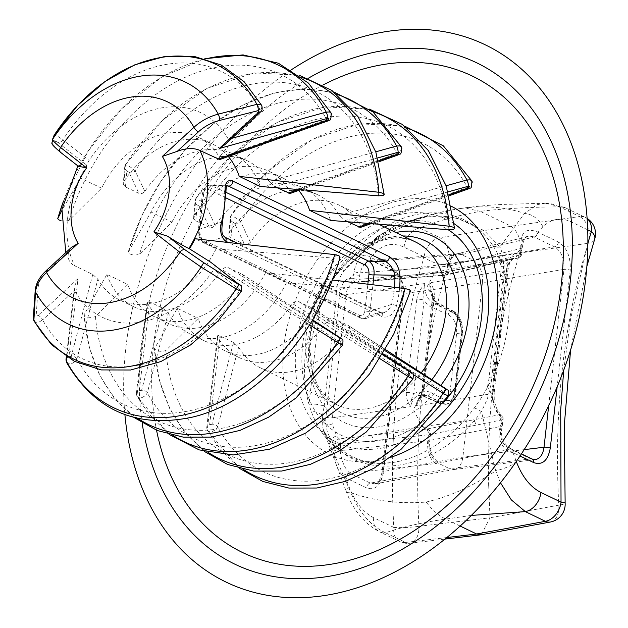 <?xml version="1.0" encoding="UTF-8"?>
<svg xmlns="http://www.w3.org/2000/svg" width="628" height="628" viewBox="0 0 628 628"><rect width="100%" height="100%" fill="white"/><g stroke="black" fill="none" stroke-linecap="round" stroke-linejoin="round"><path stroke-width="0.47" stroke-dasharray="3.14 2.35" d="M228.309 156.49A90.377 64.794 -64.2 0 0 212.35 143.977A90.377 64.794 -64.2 0 0 182.669 139.895A90.377 64.794 -64.2 0 0 124.046 181.092L123.284 183.298L123.473 184.656L125.451 186.877L138.961 193.393L142.101 193.51L144.825 191.43A90.377 64.794 115.8 0 1 203.605 149.998A90.377 64.794 115.8 0 1 233.286 154.08A90.377 64.794 115.8 0 1 260.196 186.485M277.066 187.694L274.789 186.595L269.098 181.461A90.377 64.794 -64.2 0 0 247.534 160.949A90.377 64.794 -64.2 0 0 217.853 156.867A90.377 64.794 -64.2 0 0 150.987 212.013L128.112 252.55L141.975 215.388L161.302 180.644L185.26 149.817L212.821 124.25L242.793 105.033L273.902 92.991L304.831 88.642L334.245 92.159M337.252 94.49A190.064 136.26 115.8 0 0 128.159 252.448C130.577 255.062 134.368 255.667 139.542 254.246L171.931 222.116L150.987 212.013M171.931 222.116A90.377 64.794 115.8 0 1 238.797 166.97A90.377 64.794 115.8 0 1 268.47 171.052A90.377 64.794 115.8 0 1 290.152 191.752L290.505 193.094L290.05 193.51M298.685 190.433A90.377 64.794 -64.2 0 0 282.718 177.92A90.377 64.794 -64.2 0 0 253.037 173.838A90.377 64.794 -64.2 0 0 194.413 215.035L193.66 217.241L193.84 218.599L195.818 220.821L209.328 227.344L212.468 227.454L215.192 225.374A90.377 64.794 115.8 0 1 273.981 183.941A90.377 64.794 115.8 0 1 303.654 188.023A90.377 64.794 115.8 0 1 330.564 220.428M347.433 221.637L345.157 220.538L339.465 215.404A90.377 64.794 -64.2 0 0 317.901 194.892A90.377 64.794 -64.2 0 0 288.221 190.81A90.377 64.794 -64.2 0 0 229.597 232.007L228.843 234.213L229.024 235.579L231.002 237.792L244.512 244.316L247.652 244.425L250.376 242.345A90.377 64.794 115.8 0 1 309.164 200.913A90.377 64.794 115.8 0 1 338.837 204.995A90.377 64.794 115.8 0 1 360.519 225.695L360.88 227.038L360.425 227.454M60.963 220.679L65.186 221.182L69.166 220.302L101.555 188.172A90.377 64.794 115.8 0 1 168.422 133.018A90.377 64.794 115.8 0 1 198.103 137.108A90.377 64.794 115.8 0 1 219.784 157.809L220.138 159.151L219.682 159.567M340.086 257.072L338.743 257.943L334.481 258.186L216.111 248.845L195.175 238.742M216.111 248.845A90.377 64.794 115.8 0 1 119.571 299.909A90.377 64.794 115.8 0 1 97.89 279.201L92.779 274.483L74.693 265.762A90.377 64.794 115.8 0 1 85.691 167.7L86.319 167.998A90.377 64.794 -64.2 0 0 80.62 178.069L61.764 210.71M101.555 188.172L80.62 178.069M410.453 291.015L409.111 291.894L404.848 292.13L286.478 282.788L265.542 272.685L332.291 280.017M286.478 282.788A90.377 64.794 115.8 0 1 189.939 333.853A90.377 64.794 115.8 0 1 168.257 313.152L163.147 308.434L149.629 301.911L147.399 301.495L147.431 303.245A90.377 64.794 -64.2 0 0 169.003 323.75A90.377 64.794 -64.2 0 0 265.542 272.685M233.514 342.378L218.693 335.391L217.461 335.792L217.806 337.189A90.377 64.794 -64.2 0 0 239.37 357.693A90.377 64.794 -64.2 0 0 327.667 320.586L329.512 318.898L332.754 318.2L347.676 325.123C349.608 326.097 349.969 327.871 348.768 330.446A90.377 64.794 115.8 0 1 260.306 367.796A90.377 64.794 115.8 0 1 238.632 347.096L233.514 342.378L211.95 424.277A4.522 3.156 -165.3 0 1 217.673 426.812L238.632 347.096M399.581 287.914A90.377 64.794 115.8 0 1 396.527 305.71C393.591 314.518 388.881 318.215 382.397 316.81L227.799 242.235M177.277 308.317A90.377 64.794 -64.2 0 0 204.186 340.721A90.377 64.794 -64.2 0 0 292.483 303.614L294.328 301.927L297.57 301.228L312.493 308.152C314.424 309.125 314.785 310.899 313.584 313.474A90.377 64.794 115.8 0 1 225.122 350.824A90.377 64.794 115.8 0 1 198.213 318.42L165.823 350.55C160.65 351.97 156.859 351.366 154.441 348.752L177.277 308.317L198.213 318.42M106.909 274.373A90.377 64.794 -64.2 0 0 133.811 306.778A90.377 64.794 -64.2 0 0 222.116 269.663L223.953 267.983L227.203 267.285L242.118 274.208C244.049 275.174 244.418 276.948 243.217 279.531A90.377 64.794 115.8 0 1 154.755 316.881A90.377 64.794 115.8 0 1 127.845 284.476L95.456 316.598C90.283 318.019 86.491 317.423 84.073 314.801L106.909 274.373L127.845 284.476M86.319 167.998L86.585 164.983L89.105 160.423A113.542 81.397 115.8 0 1 228.364 139.283L231.92 138.293M85.691 167.7A27.114 2.928 32.2 0 0 78.217 165.392A27.114 2.928 32.2 0 0 78.429 166.279L61.018 152.643C56.135 148.789 53.82 146.395 54.063 145.445L55.727 141.222A4.522 4.49 21.5 0 1 53.89 135.821M55.727 141.222L57.595 142.273A4.522 3.109 128.1 0 0 62.824 139.84C58.702 136.739 55.876 135.106 54.338 134.942M210.655 262.174C213.661 263.941 214.713 266.374 213.818 269.475A113.542 81.397 115.8 0 1 74.559 290.615L66.803 356.987M240.077 285.151A4.522 3.109 -51.9 0 1 240.092 290.058L241.317 291.361M510.109 448.887A4.522 3.211 117.1 0 1 511.6 449.138A4.522 3.211 117.1 0 1 512.99 452.615C503.044 451.611 495.092 436.491 500.995 424.771L502.11 418.052A22.6 14.154 -98.6 0 1 498.742 414.401L501.646 422.197A4.522 1.389 6.4 0 1 502.651 423.225A4.522 1.389 6.4 0 1 501.403 424.018L501.073 426.373C499.001 437.112 502.007 444.616 510.109 448.887L510.305 448.989A4.522 3.242 115.8 0 1 511.734 449.201L521.436 453.887M375.042 483.866L370.371 483.097L349.702 473.127C344.646 468.402 341.444 460.921 340.109 450.7L340.753 444.224L429.45 434.655L501.866 419.873A4.522 1.389 6.4 0 0 503.114 419.08A4.522 1.389 6.4 0 0 502.11 418.052A4.522 2.881 -50.3 0 0 501.513 415.1L498.915 412.274A4.522 2.245 -35.9 0 1 498.742 414.401C495.359 410.547 493.522 405.602 493.239 399.565A22.6 14.154 -98.6 0 1 493.192 391.699L507 268.603A22.6 14.154 -98.6 0 1 508.719 261.593L503.57 266.892L503.122 276.516A10.849 3.328 -173.6 0 1 500.704 274.044A10.849 3.328 -173.6 0 1 504.676 271.971L492.949 376.502A131.472 94.255 115.8 0 1 489.118 384.281A131.472 94.255 115.8 0 1 485.562 390.773A131.472 94.255 115.8 0 1 474.305 407.996A131.472 94.255 115.8 0 1 402.281 460.552A131.472 94.255 115.8 0 1 321.089 431.153A131.472 94.255 115.8 0 1 311.182 411.175A131.472 94.255 115.8 0 1 308.992 404.306A131.472 94.255 115.8 0 1 320.72 299.768A131.472 94.255 115.8 0 1 324.543 291.996A131.472 94.255 115.8 0 1 339.356 268.282A131.472 94.255 115.8 0 1 420.784 213.779A131.472 94.255 115.8 0 1 488.89 240.022A131.472 94.255 115.8 0 1 492.58 245.124A131.472 94.255 115.8 0 1 497.148 252.856A131.472 94.255 115.8 0 1 502.486 265.102A131.472 94.255 115.8 0 1 504.676 271.971A131.472 94.255 115.8 0 1 492.949 376.502A10.849 3.328 -173.6 0 0 488.984 378.574A10.849 3.328 -173.6 0 0 491.394 381.047L489.754 390.098L493.239 399.565L494.244 399.549L492.642 399.879L493.93 405.767L497.046 411.748A18.086 11.32 81.4 0 0 499.739 414.668L427.095 429.01L422.04 426.569L370.991 435.353L339.356 438.909A18.086 11.32 -98.6 0 1 336.655 435.989L332.259 424.12A18.086 11.32 -98.6 0 1 332.22 417.824L410.932 406.63L412.125 401.802L414.417 398.058L417.557 395.821L419.378 395.35L424.457 396.401L423.084 395.978L422.534 393.811L419.944 392.79L416.702 392.571L413.64 393.528L424.096 300.294L426.663 303.756L430.282 306.684L448.298 314.714C454.225 318.239 457.011 324.393 456.658 333.178L450.135 391.307C448.58 399.565 444.742 402.776 438.627 400.954L422.534 393.811M340.282 448.368A4.522 1.389 6.4 0 1 334.41 447.474L331.506 439.679A4.522 2.245 144.1 0 1 336.655 435.989M353.878 282.49A4.522 3.517 -105.2 0 1 349.576 278.589L353.839 274.248L353.376 278.392A22.6 14.154 81.4 0 0 349.576 278.589C345.918 279.013 343.226 281.776 341.483 286.87A22.6 14.154 81.4 0 0 339.764 293.88L325.956 416.976A22.6 14.154 81.4 0 0 326.011 424.842L322.517 415.375L324.166 406.324A10.849 3.328 -173.6 0 0 308.992 404.306L320.72 299.768A10.849 3.328 -173.6 0 1 335.886 301.793L336.341 292.169L341.483 286.87A4.522 2.426 -157.9 0 0 347.402 289.115L350.864 284.146L353.878 282.49A18.086 11.32 -98.6 0 1 354.836 282.302A18.086 11.32 -98.6 0 1 356.916 282.341L388.497 279.303L444.357 275.135L439.302 272.701L388.497 279.303A4.522 2.433 -94.2 0 0 389.376 279.531L445.48 275.331M528.054 236.489L525.416 237.572L522.441 240.728L521.24 245.25L520.832 250.792A4.522 1.389 -173.6 0 0 522.08 249.999A4.522 1.389 -173.6 0 0 521.075 248.971L516.813 253.312A4.522 3.517 74.8 0 1 514.536 258.194A4.522 3.517 74.8 0 1 514.261 258.249L511.074 259.968L507.785 264.875A18.086 11.32 81.4 0 0 506.411 270.487L429.905 282.749C429.458 292.986 432.252 299.917 438.289 303.552L439.835 304.046L440.558 306.307L437.229 304.07L433.469 298.881A5.424 1.664 6.4 0 1 432.433 297.727L421.977 390.961A5.424 1.664 6.4 0 1 423.892 389.933L434.348 296.706C434.458 290.952 432.975 286.305 429.905 282.749L431.577 291.769M511.687 280.692L519.694 253.037L588.177 243.287C563.497 323.381 553.7 410.681 558.794 505.171L489.989 517.794L488.694 485.648M488.663 485.727C487.273 412.981 494.958 344.615 511.742 280.622M448.321 264.419L519.694 253.037C521.562 241.199 518.712 232.274 511.137 226.253L480.224 211.346C504.339 208.488 530.77 206.997 559.517 206.871L579.597 216.558L511.137 226.253L439.749 237.698A18.079 10.919 -99.1 0 1 448.321 264.419A18.079 8.651 -162.6 0 1 424.143 256.86C398.647 339.607 388.528 429.795 393.795 527.418A18.079 2.072 176.7 0 0 418.947 526.303C413.852 431.813 423.649 344.521 448.321 264.419M481.527 534.452L489.997 517.794L418.947 526.303A18.079 11.116 83.2 0 1 409.864 543.259L445.009 539.083M445.511 404.306C450.464 403.2 453.463 399.047 454.523 391.856L461.297 333.688C461.808 322.988 458.864 315.437 452.466 311.025L438.258 303.552L435.848 303.473L427.252 286.462L435.023 272.167L439.302 272.701L490.342 263.909L517.299 258.1A18.086 11.32 81.4 0 0 514.905 258.108A18.086 11.32 81.4 0 0 514.261 258.249M446.335 404.181L442.104 403.349L427.896 395.876L421.215 395.263L413.444 409.558L422.04 426.569L472.837 419.967A4.522 3.226 78.8 0 1 475.537 425.541M425.494 395.797L424.489 396.394L440.652 403.569L445.385 404.33M548.684 405.672L563.968 269.404L482.445 282.694L462.883 457.09C461.87 464.147 459.052 468.268 454.444 469.446L449.617 468.708L438.211 463.205L510.305 448.989L530.762 458.856L535.04 459.672M370.127 260.33L373.487 261.115L394.149 271.076C400.884 275.433 404.024 282.961 403.584 293.645L482.445 282.694C482.924 272.002 479.776 264.474 473.01 260.125L461.611 254.623L456.658 253.908L454.099 254.952L451.085 258.014L449.044 262.622L448.345 266.248L521.028 248.468A4.522 1.641 -176.9 0 0 522.292 247.416A4.522 1.641 -176.9 0 0 521.028 246.184C520.337 232.117 525.903 227.407 537.733 232.062L542.882 226.826C551.282 218.725 560.749 217.084 571.292 221.896A18.079 12.96 -64.2 0 0 565.365 207.797M520.832 250.792L520.369 254.937L447.67 272.23L359.247 279.287L360.064 272.795L362.034 267.764L364.884 263.815L367.922 261.083L370.088 260.33L455.504 253.987A18.079 9.75 -94.2 0 1 459.005 254.882L373.699 261.217A4.522 3.242 115.8 0 1 372.278 261.005L370.096 260.353M471.369 515.423L445.707 519.089L460.183 526.068M426.184 502.047C449.585 496.63 472.758 486.237 495.696 470.859L481.456 411.654C436.327 473.025 358.91 484.855 325.861 435.173L350.926 492.745C374.728 501.05 399.816 504.151 426.184 502.047C432.08 509.936 438.587 515.619 445.707 519.089C422.511 522.378 402.438 526.939 385.482 532.756L405.57 542.443A18.079 12.96 -64.2 0 1 399.879 541.595A18.079 12.96 -64.2 0 1 393.795 527.418L373.707 517.731C363.282 512.472 355.134 502.329 349.262 487.304L345.761 477.892C338.437 473.316 334.512 464.021 333.963 450.017L334.873 443.329A4.522 2.881 129.7 0 1 339.356 438.909A4.522 2.426 85.2 0 1 340.753 444.224A4.522 1.389 6.4 0 1 334.873 443.329A22.6 14.154 81.4 0 1 331.506 439.679L329.48 436.798L327.282 431.703L326.011 424.842L332.259 424.12M372.066 260.903A4.522 3.266 114.4 0 1 370.496 257.339L375.646 252.103C384.046 244.002 393.521 242.353 404.055 247.173L424.143 256.86A18.079 12.96 -64.2 0 1 439.749 237.698L419.669 228.003C436.743 221.213 456.925 215.655 480.224 211.346L464.744 207.946L459.084 208.763C432.527 212.664 406.096 221.488 379.814 235.241L344.332 270.464L348.352 265.487L379.618 236.575L411.144 220.577L417.691 218.67M512.99 452.615L516.499 462.027M432.213 307.571L434.819 304.078C427.77 300.608 424.41 293.763 424.74 283.526L420.831 289.006L417.746 295.199L416.764 299.36A5.424 1.664 6.4 0 1 424.096 300.294L423.515 290.858L424.74 283.526L346.02 294.728A18.086 11.32 -98.6 0 1 347.402 289.115M435.848 303.473L434.843 304.07L451.006 311.245A3.211 2.198 -66.1 0 0 448.298 314.714M456.658 333.178A3.211 0.989 6.4 0 0 461.038 333.727C461.486 323.035 458.142 315.546 451.006 311.245L452.466 311.025A3.211 2.41 117.7 0 1 453.62 311.221L439.427 303.764M453.62 311.221C459.939 315.342 462.891 322.627 462.467 333.076A3.211 0.989 -173.6 0 1 461.297 333.688L454.774 391.817C453.746 399.008 450.983 403.121 446.492 404.165M418.036 218.583L426.922 216.793L455.496 217.414L484.455 230.743L499.935 246.945L524.584 213.363C504.119 206.675 482.288 205.136 459.084 208.763M431.813 292.585L433.469 298.881L423.013 392.108L426.875 391.173L430.887 392.547L427.935 395.876L424.716 394.69L421.592 395.342L418.907 397.76L416.984 401.653L416.097 405.845L419.904 400.326L422.927 394.094L423.892 389.933M430.887 392.547L445.032 399.989C450.417 401.92 453.856 398.764 455.339 390.522L461.855 332.393C462.286 323.593 459.9 317.376 454.703 313.741L440.558 306.307M406.308 392.586C406.214 398.34 407.76 403.027 410.932 406.63L411.23 400.35L413.64 393.528A5.424 1.664 6.4 0 0 406.308 392.586L416.764 299.36M291.219 69.873A298.245 213.81 -64.2 0 0 124.909 414.637M323.608 430.635L346.264 491.504A18.079 4.474 159.6 0 0 350.926 492.745C359.232 512.574 370.748 525.911 385.482 532.756A18.079 12.96 -64.2 0 1 379.791 531.908C364.476 523.838 353.305 510.368 346.264 491.504A18.079 4.474 159.6 0 1 349.262 487.304M500.508 482.814L495.696 470.859A18.079 4.474 159.6 0 0 515.4 462.805M404.055 247.173A18.079 12.96 -64.2 0 1 419.669 228.003L410.696 225.232L394.737 226.111M393.803 226.418L379.814 235.241A18.079 12.756 44.5 0 0 376.596 237.423A18.079 12.756 44.5 0 0 375.646 252.103M542.882 226.826A18.079 12.756 44.5 0 0 524.584 213.363L537.395 204.618L544.994 203.236M545.504 203.229L551.714 203.919L559.517 206.871A18.079 12.96 -64.2 0 1 565.208 207.719L585.296 217.406A18.079 12.96 -64.2 0 0 579.597 216.558A18.079 11.704 81.9 0 1 588.177 243.287A18.079 8.651 -162.6 0 0 594.692 239.08M370.496 257.339C363.251 252.009 357.748 256.711 353.996 271.429A4.522 1.185 -169.7 0 0 360.064 272.795L448.345 266.248M500.995 424.771A4.522 1.123 9.6 0 1 502.282 425.823A4.522 1.123 9.6 0 1 501.073 426.373L427.707 440.825L340.109 450.7A4.522 1.578 2.3 0 1 333.963 450.017M427.723 428.908A4.522 3.226 78.8 0 1 430.423 434.49L429.74 440.511A18.079 12.905 78.8 0 0 440.55 462.82M532.183 459.068A4.522 3.242 115.8 0 0 530.762 458.856L449.617 468.708L370.371 483.097A4.522 3.242 -64.2 0 0 366.469 487.885L346.02 478.026A4.522 3.242 -64.2 0 1 349.922 473.229L435.596 463.566A18.079 9.553 -96.4 0 1 427.707 440.825L428.382 434.796A4.522 2.386 83.6 0 0 426.412 429.105L370.991 435.353A4.522 2.386 83.6 0 1 372.969 441.044M428.783 440.636C428.296 451.359 431.436 458.88 438.211 463.205L435.596 463.566M533.886 236.874L534.09 236.976A4.522 3.242 -64.2 0 0 537.992 232.179L558.441 242.047C566.896 247.487 570.828 256.891 570.232 270.26A4.522 1.389 6.4 0 0 563.968 269.404C564.478 258.705 561.338 251.184 554.54 246.835L534.09 236.976L463.959 254.136A18.079 12.717 76.3 0 0 457.985 253.634L528.117 236.473L530.126 236.191L533.886 236.874A4.522 3.266 -65.6 0 0 537.733 232.062M457.812 253.681A18.079 12.717 76.3 0 0 449.318 266.013L448.643 272.042A4.522 3.179 -103.7 0 1 446.477 275.135A4.522 3.179 -103.7 0 1 444.985 275.009L490.342 263.909A4.522 3.179 -103.7 0 0 491.834 264.035L446.477 275.135L444.985 275.009M443.674 275.205A4.522 2.433 -94.2 0 0 444.585 275.425A4.522 2.433 -94.2 0 0 446.602 272.348L447.277 266.319A18.079 9.75 -94.2 0 1 455.355 254.002M558.441 242.047A4.522 3.242 -64.2 0 1 554.54 246.835L473.01 260.125L394.149 271.076A4.522 3.242 115.8 0 1 392.728 270.864C398.215 272.795 401.3 280.677 401.991 294.501A4.522 1.389 -173.6 0 1 403.584 293.645L383.637 471.479C382.601 478.544 379.775 482.665 375.175 483.843M373.707 517.731A18.079 12.96 -64.2 0 0 379.626 531.822M323.577 430.455L325.092 433.202A10.849 6.751 -35 0 1 325.861 435.173L323.64 430.737M323.577 430.572L322.211 425.18L322.517 415.375A10.849 4.891 -164.7 0 0 311.182 411.175M353.996 271.429L353.839 274.248A4.522 1.389 -173.6 0 0 359.718 275.142M324.543 291.996A10.849 1.617 178.4 0 1 336.341 292.169C336.694 284.178 339.363 276.94 344.332 270.464A10.849 1.758 -141.9 0 1 339.356 268.282M487.642 386.016A10.849 4.891 -164.7 0 0 489.754 390.098L487.265 399.118L481.456 411.654A10.849 2.229 -144.4 0 0 474.305 407.996M435 272.026L514.513 258.194C510.658 259.702 508.876 264.93 509.426 263.815A4.522 2.426 22.1 0 0 508.719 261.593C510.258 256.538 512.958 253.775 516.813 253.312A22.6 14.154 -98.6 0 1 520.612 253.115L521.028 246.184M492.58 245.124A10.849 7.222 -33.4 0 0 499.935 246.945C502.384 252.291 503.601 258.94 503.57 266.892A10.849 1.617 178.4 0 1 501.097 265.942A10.849 1.617 178.4 0 1 502.486 265.102M550.371 522.025A18.079 11.508 -100.4 0 0 558.794 505.171A18.079 2.072 176.7 0 0 565.137 503.224M446.916 537.529L405.57 542.443A18.079 11.116 83.2 0 0 409.864 543.259A18.079 18.079 0 0 1 399.879 541.595L379.791 531.908M419.441 397.995L421.977 390.977A5.424 1.664 6.4 0 0 423.013 392.108L418.9 398.937M418.829 399.078L416.097 405.845L492.603 393.583A18.086 11.32 81.4 0 0 492.642 399.879M432.135 293.7L432.441 297.711A5.424 1.664 6.4 0 1 434.348 296.706M321.089 431.153A10.849 6.751 -35 0 1 325.084 433.187M489.118 384.281A10.849 4.891 -164.7 0 0 487.65 385.977L485.742 390.459M33.308 318.09A4.522 3.368 -176.1 0 1 36.212 315.248L38.104 287.726C38.63 281.901 41.864 276.202 47.783 270.644L68.899 251.184A27.114 16.548 153.3 0 0 69.237 260.628A27.114 16.548 153.3 0 0 74.693 265.762M68.899 251.184L71.38 247.44M250.376 242.345L240.681 221.731C237.243 218.56 234.016 216.527 230.994 215.639L229.597 232.007M472.256 182.198L470.631 185.448L467.452 187.45L360.519 225.695M339.465 215.404L446.139 185.762M369.24 223.285L448.902 194.829M448.07 191.885L345.157 220.538M468.527 188.847L468.527 188.847A4.522 0.707 70.3 0 1 467.452 187.45A182.701 130.977 115.8 0 0 240.681 221.731A4.522 4.427 -25.3 0 1 234.511 223.176L244.512 244.316M231.002 237.792L232.399 221.88A4.522 4.482 5.1 0 1 230.994 215.639A190.064 136.26 115.8 0 1 407.619 128.434M217.806 337.189L207.279 430.259M239.511 468.378L207.326 430.353L209.226 431.664L212.609 431.405L215.914 429.505L217.673 426.812A182.701 130.977 -64.2 0 0 444.443 392.539L448.251 395.632M348.768 330.446L444.443 392.539A4.522 0.573 122.9 0 0 446.163 388.96M413.412 374.602L327.667 320.586M334.159 318.6L384.901 350.62M385.482 349.631L347.676 325.123M243.201 469.281A190.064 136.26 -64.2 0 1 207.075 428.932A4.522 3.321 -173.4 0 1 206.769 427.338A4.522 3.321 -173.4 0 1 209.65 424.709L220.004 335.854M215.192 225.374L205.497 204.759C202.059 201.588 198.833 199.555 195.81 198.668L194.413 215.035M401.881 148.255L400.264 151.505L397.077 153.507L290.152 191.752M269.098 181.461L375.772 151.819M298.873 189.334L378.535 160.886M377.703 157.942L274.789 186.595M144.825 191.43L135.122 170.808C131.692 167.637 128.465 165.611 125.443 164.724L124.046 181.092M331.513 114.312L329.888 117.562L326.709 119.563L219.784 157.809M448.926 229.777A182.701 130.977 115.8 0 0 354.608 116.588A182.701 130.977 115.8 0 0 205.497 204.759A4.522 4.427 -25.3 0 1 199.319 206.204L209.328 227.344M195.818 220.821L197.216 204.909A4.522 4.482 5.1 0 1 195.81 198.668A190.064 136.26 115.8 0 1 372.435 111.462M378.558 195.826A182.701 130.977 115.8 0 0 284.233 82.645A182.701 130.977 115.8 0 0 135.122 170.808A4.522 4.427 -25.3 0 1 128.952 172.253L138.961 193.393M125.451 186.877L126.848 170.965A4.522 4.482 5.1 0 1 125.443 164.724A190.064 136.26 115.8 0 1 302.06 77.519M204.328 451.406L184.899 432.645L169.764 408.742L159.473 380.544L154.441 348.752A190.064 136.26 115.8 0 0 208.017 452.309M313.584 313.474L409.26 375.568L413.067 378.66M379.979 358.729L292.483 303.614M147.431 303.245L136.912 396.315M169.136 434.435L136.959 396.409L138.851 397.72L142.242 397.461L145.547 395.562L147.305 392.869L168.257 313.152M163.147 308.434L141.583 390.333A4.522 3.156 -165.3 0 1 147.305 392.869A182.701 130.977 115.8 0 0 281.438 438.226A182.701 130.977 115.8 0 0 404.848 292.13M172.833 435.337A190.064 136.26 115.8 0 1 136.7 394.981A4.522 3.321 -173.4 0 1 136.402 393.395A4.522 3.321 -173.4 0 1 139.283 390.765L149.629 301.911M133.952 417.463L114.532 398.702L99.397 374.798L89.097 346.593L84.073 314.801A190.064 136.26 115.8 0 0 137.65 418.366M243.217 279.531L338.892 341.616L342.7 344.717M309.604 324.786L222.116 269.663M66.584 362.466L68.483 363.777L71.875 363.518L75.172 361.61L76.938 358.918L97.89 279.201M92.779 274.483L71.207 356.382A4.522 3.156 -165.3 0 1 76.938 358.918A182.701 130.977 115.8 0 0 211.071 404.283A182.701 130.977 115.8 0 0 334.481 258.186M66.034 359.452A4.522 3.321 -173.4 0 1 68.907 356.822L78.013 278.636L75.195 284.719L74.324 288.268L74.512 290.529L42.626 319.903A4.522 1.523 47.3 0 0 38.182 315.334L36.212 315.248M312.76 308.293L383.009 353.823L312.493 308.152M298.975 301.628L382.64 354.428M228.608 267.685L312.273 320.484M242.392 274.35L312.634 319.88L242.118 274.208M33.904 320.892L35.953 322.227L37.586 322.282L39.383 321.874L42.626 319.903A159.559 114.39 115.8 0 0 240.092 290.058L213.818 269.475M262.002 106.234L261.389 108.668L260.29 109.994A4.522 1.523 -132.7 0 1 260.526 111.941M225.978 143.773L227.87 141.614L228.411 139.369L260.29 109.994A159.559 114.39 115.8 0 0 62.824 139.84L89.105 160.423M225.97 197.914L208.575 189.523C205.772 188.612 204.006 190.182 203.26 194.24L199.17 230.688C198.974 235.005 200.23 238.036 202.938 239.786L359.561 315.342C362.364 316.245 364.138 314.675 364.876 310.625A3.619 1.107 -173.6 0 0 369.939 311.3C369.539 315.209 368.134 317.635 365.716 318.569M365.622 318.6L362.356 318.247L205.733 242.691C201.651 240.077 199.633 235.571 199.688 229.173L203.778 192.718C204.697 187.905 206.8 185.378 210.09 185.15M227.831 185.535L210.199 185.15L225.954 192.325M227.101 185.519L225.727 186.029L224.824 187.537L224.604 193.173A3.619 1.492 178 0 0 225.947 191.956M222.571 222.092A3.619 0.691 -165.8 0 1 221.331 222.296L199.688 229.173A3.619 1.107 -173.6 0 0 198.362 229.856L202.451 193.416A3.619 1.107 -173.6 0 1 203.778 192.718L224.604 193.173A86.758 62.203 115.8 0 1 221.331 222.296C219.07 229.055 219.721 233.993 223.293 237.117L379.916 312.673L384.038 312.752M384.132 312.72L387.555 310.64L390.043 307.689L391.582 304.423A86.758 62.203 -64.2 0 0 394.517 287.318M224.871 237.188A3.619 2.591 115.8 0 0 223.293 237.117L205.733 242.691A3.619 2.591 -64.2 0 1 204.155 242.62C199.79 239.747 197.859 235.492 198.362 229.864A3.619 1.107 -173.6 0 0 199.17 230.688M210.137 185.158C207.02 184.224 204.461 186.979 202.451 193.416A3.619 1.107 -173.6 0 0 203.26 194.24M396.527 305.71A3.619 0.691 -165.8 0 0 391.582 304.423L369.939 311.3L372.914 284.759M429.45 434.655L428.759 430.8L427.095 429.01L426.412 429.105M501.442 415.045A4.522 2.881 -50.3 0 0 499.739 414.668A4.522 3.195 -103.1 0 1 501.866 419.873L501.403 424.018M520.298 256.86A4.522 4.522 0 0 0 521.617 254.144A4.522 1.389 -173.6 0 1 520.369 254.937A4.522 3.211 -101.9 0 1 519.011 257.621M494 260.942A4.522 3.179 -103.7 0 1 491.881 264.027M447.67 272.23L446.987 274.287L445.582 275.315M391.432 276.446A4.522 2.433 -94.2 0 1 389.407 279.523M389.376 279.531L357.316 282.365A4.522 2.402 84.2 0 0 359.247 279.287A4.522 1.389 -173.6 0 1 353.376 278.392A4.522 3.454 -81 0 0 356.916 282.341M373.487 261.115A4.522 3.266 114.4 0 1 372.074 260.903M372.239 260.981A4.522 3.242 115.8 0 1 370.756 257.456L391.205 267.324C399.659 272.764 403.592 282.168 402.995 295.537L383.049 473.363C380.741 485.899 375.214 490.743 366.469 487.885M349.702 473.127A4.522 3.211 -62.9 0 0 345.761 477.892M511.773 449.224A4.522 3.242 115.8 0 1 513.249 452.749L520.023 456.014M493.192 391.699A4.522 1.389 6.4 0 1 494.197 392.728L494.244 399.549C495.908 409.503 499.205 412.541 498.915 412.274A4.522 2.245 -35.9 0 0 497.046 411.748M507 268.603A4.522 1.389 6.4 0 1 508.005 269.632L509.418 263.823A4.522 2.426 22.1 0 1 507.785 264.875M528.101 236.505C525.754 235.029 523.823 238.664 522.3 247.416L521.617 254.144A4.522 1.389 -173.6 0 0 520.612 253.115A4.522 3.454 99 0 1 517.299 258.1M398.16 154.904L398.16 154.904A4.522 0.707 70.3 0 1 397.077 153.507A182.701 130.977 115.8 0 0 262.944 108.149A182.701 130.977 115.8 0 0 139.542 254.246M327.792 120.961L327.792 120.961A4.522 0.707 70.3 0 1 326.709 119.563A182.701 130.977 115.8 0 0 192.576 74.206A182.701 130.977 115.8 0 0 69.166 220.302M165.823 350.55A182.701 130.977 115.8 0 0 260.149 463.731A182.701 130.977 115.8 0 0 409.26 375.568A4.522 0.573 122.9 0 0 410.979 371.988M95.456 316.598A182.701 130.977 115.8 0 0 189.782 429.788A182.701 130.977 115.8 0 0 338.892 341.616A4.522 0.573 122.9 0 0 340.611 338.045M260.306 367.796L336.765 404.675L322.509 392.987L317.423 385.011L312.438 371.941L309.73 347.347L321.285 299.454L335.376 275.755L353.274 256.679L370.489 245.132L382.169 240.398L390.231 238.569C399.848 237.243 408.208 238.35 415.296 241.874A90.377 64.794 -64.2 0 0 385.616 237.792A90.377 64.794 -64.2 0 0 310.311 314.236A90.377 64.794 -64.2 0 0 336.765 404.675A90.377 64.794 -64.2 0 0 421.278 372.804M57.595 142.273L86.585 164.983M503.122 276.516L491.394 381.047M324.166 406.324L335.886 301.793M383.049 473.363A4.522 1.389 -173.6 0 1 382.044 472.335A4.522 1.389 -173.6 0 1 383.637 471.479L462.883 457.09L524.192 449.64M463.959 254.136L459.005 254.882M563.709 370.253L570.609 318.969L587.863 243.232M587.69 229.809L571.292 221.896M570.232 270.26L557.154 386.848M455.339 390.522A3.211 0.989 -173.6 0 1 455.952 391.205A3.211 0.989 -173.6 0 1 454.774 391.817L454.523 391.856A3.211 0.989 6.4 0 1 450.135 391.307M445.032 399.989A3.211 2.41 -62.3 0 1 442.104 403.349L440.652 403.569A3.211 2.198 113.9 0 1 439.694 403.466A3.211 2.198 113.9 0 1 438.627 400.954M506.411 270.487L492.603 393.583A4.522 1.389 6.4 0 0 494.197 392.728L508.005 269.632A4.522 1.389 6.4 0 1 506.411 270.487M325.956 416.976A4.522 1.389 -173.6 0 0 332.22 417.824L346.02 294.728A4.522 1.389 -173.6 0 1 339.764 293.88M142.148 422.997A278.306 199.516 115.8 0 1 308.489 78.162M587.109 218.56A18.079 12.96 -64.2 0 0 585.296 217.406A18.079 18.079 0 0 1 587.094 218.411M453.644 311.237A3.211 2.41 117.7 0 1 454.703 313.741M446.382 404.142C449.75 404.526 456.548 396.755 455.952 391.205L462.467 333.076A3.211 0.989 -173.6 0 0 461.855 332.393M444.593 401.378A115.937 83.116 115.8 0 1 379.775 440.683A115.937 83.116 115.8 0 1 301.88 356.563A115.937 83.116 115.8 0 1 384.454 226.998M389.957 224.918A115.937 83.116 115.8 0 1 448.094 229.707M454.154 223.725A124.281 89.097 -64.2 0 0 303.63 312.446A124.281 89.097 -64.2 0 0 378.896 448.573A124.281 89.097 -64.2 0 0 419.386 432.276M390.804 457.27A138.113 99.02 115.8 0 1 375.701 460.826A138.113 99.02 115.8 0 1 283.864 346.279A138.113 99.02 115.8 0 1 405.005 199.547A138.113 99.02 115.8 0 1 451.611 206.408M323.13 84.921A264.466 189.601 -64.2 0 0 156.553 430.243M232.399 221.88L234.511 223.176M211.95 424.277L209.65 424.709M63.42 201.282A190.064 136.26 115.8 0 1 205.568 58.906M197.216 204.909L199.319 206.204M126.848 170.965L128.952 172.253M141.583 390.333L139.283 390.765M71.207 356.382L68.907 356.822M78.013 278.636L38.182 315.334M54.063 145.445A4.522 4.49 21.5 0 1 52.226 140.044M46.331 270.519A4.522 1.523 -132.7 0 1 47.783 270.644M35.207 290.56A4.522 3.368 -176.1 0 1 38.104 287.726M383.944 312.768L381.494 312.744A3.619 2.591 115.8 0 0 379.916 312.673L362.356 318.247A3.619 2.591 -64.2 0 1 360.778 318.176L365.637 318.561M364.876 310.625L367.843 284.162M226.826 185.974L212.131 185.653A3.619 2.591 -64.2 0 0 208.575 189.523M202.938 239.786A3.619 2.591 -64.2 0 0 204.116 242.604M359.561 315.342A3.619 2.591 -64.2 0 0 360.747 318.153M381.573 312.783A3.619 2.591 115.8 0 1 382.397 316.81M395.907 232.525A103.157 73.955 -64.2 0 0 308.984 343.752A103.157 73.955 -64.2 0 0 377.813 426.993A103.157 73.955 -64.2 0 0 440.785 385.443M431.883 379.673A95.668 68.585 115.8 0 1 373.903 417.636A95.668 68.585 115.8 0 1 310.287 338.296A95.668 68.585 115.8 0 1 394.203 236.654A95.668 68.585 115.8 0 1 403.058 235.971M392.688 270.849A4.522 3.242 115.8 0 1 391.205 267.324M375.081 483.819C376.855 481.692 377.844 487.226 382.044 472.335L401.991 294.501A4.522 1.389 -173.6 0 0 402.995 295.537M378.197 223.984L338.837 204.995M317.901 194.892L303.654 188.023M282.718 177.92L268.47 171.052M247.534 160.949L233.286 154.08M212.35 143.977L198.103 137.108M239.37 357.693L225.122 350.824M204.186 340.721L189.939 333.853M169.003 323.75L154.755 316.881M133.811 306.778L119.571 299.909M421.474 395.075L419.378 395.35M435.283 271.979L356.147 282.325M446.571 404.149L445.425 404.322M418.672 218.418L428.296 215.906L421.529 218.01L385.835 234.762L354.443 259.914M421.192 395.122L423.296 394.753M393.615 226.488C414.386 218.528 437.072 212.445 461.666 208.245M545.449 203.221L510.729 204.202C496.732 204.453 480.412 205.796 461.784 208.229M457.985 253.634L456.729 253.893M457.255 253.814L455.504 253.987M375.277 483.819L454.523 469.438M453.958 469.524L535.095 459.665M355.26 259.113L376.682 237.337M376.698 237.321L393.85 226.425M565.2 207.719L545.01 203.26M586.874 266.343L570.577 350.102M419.473 395.381L423.421 396.237M423.547 396.299L439.694 403.466L445.433 404.283M431.569 291.4C434.576 299.988 437.135 304.078 439.255 303.677M418.86 399.141L423.39 394.784M325.1 433.21C344.482 459.068 370.214 468.174 402.297 460.528M487.658 385.953L488.984 378.582L500.704 274.044L501.097 265.942M488.882 240.022C472.193 219.078 448.486 211.958 417.753 218.67M501.097 265.934L497.313 253.163M78.217 165.392L77.888 165.918M65.791 252.589L69.237 260.628M228.859 233.961L230.288 217.681L231.01 215.592L268.399 170.84L312.689 139.22L359.609 123.818L404.613 126.11M369.429 109.131L324.425 106.846L277.505 122.248L233.216 153.868L195.826 198.629M299.061 75.187L254.05 72.895L207.138 88.305L162.848 119.924L125.459 164.685L124.737 166.758L123.308 183.046M204.854 58.71L161.647 77.087L121.549 108.879L87.873 151.45L63.428 201.227M225.766 143.969L224.251 145.358M72.157 246.718L71.631 247.204M384.729 312.532L365.865 318.522M204.155 242.62L360.778 318.176M381.494 312.744L237.572 243.319M518.053 258.069L491.834 264.035M392.728 270.864L372.278 261.005M511.734 449.201L511.561 449.122C503.028 444.035 499.935 436.272 502.282 425.831L503.114 419.08A4.522 4.522 0 0 0 501.317 414.951M347.943 325.265L385.498 349.608M301.228 189.523L378.786 161.82M371.603 223.466L449.153 195.763M217.359 336.506L206.769 427.393L207.311 430.392M74.324 288.268L66.356 356.696M146.983 302.563L136.394 393.442L136.943 396.449M193.675 216.99L195.104 200.709L195.826 198.621"/><path stroke-width="0.94" d="M360.425 227.454L347.433 221.637M309.628 210.333L330.564 220.428L448.926 229.777L453.518 229.432L454.562 228.466L452.969 227.124L449.201 226.213L309.628 210.333A90.377 64.794 -64.2 0 0 298.685 190.433M290.05 193.51L277.066 187.694M239.252 176.382L260.196 186.485L378.558 195.826L383.143 195.489L384.187 194.523L382.601 193.181L378.833 192.27L239.252 176.382A90.377 64.794 -64.2 0 0 228.309 156.49M219.682 159.567L199.853 150.445A90.377 64.794 115.8 0 1 188.855 248.507L189.475 248.814A90.377 64.794 -64.2 0 0 195.175 238.742L334.748 254.623L339.01 255.769L340.086 257.072C318.718 334.355 255.941 402.438 192.341 417.133C136.739 428.877 94.82 410.649 66.584 362.466M227.799 242.235L225.774 241.254C220.813 237.133 219.462 230.507 221.739 221.394A90.377 64.794 -64.2 0 0 225.138 191.053C224.832 182.748 227.297 179.388 232.533 180.974L389.164 256.53C395.365 260.471 398.961 266.751 399.934 275.37A3.619 1.492 178 0 0 394.847 275.3C393.544 269.082 390.483 264.506 385.647 261.578L227.203 185.519C226.496 185.715 226.072 187.858 225.947 191.948A3.619 1.492 178 0 0 225.138 191.053M189.475 248.814L210.655 262.174L239.653 284.884A4.522 3.109 -51.9 0 1 240.045 285.136L211.817 263.022M188.855 248.507A27.114 2.928 -147.8 0 1 167.747 236.246L185.15 249.881L203.739 262.692L238.805 284.633L236.183 288.974L201.109 267.049L179.922 252.315L153.868 231.905L167.747 236.246M460.183 526.068L476.613 533.996L545.418 521.311L525.338 511.616L471.369 515.423M516.302 461.502L516.499 462.027C522.363 477.052 530.511 487.195 540.944 492.454L561.032 502.141L560.702 410.06L563.709 370.253M124.909 414.637A298.245 213.81 -64.2 0 0 361.343 586.395A298.245 213.81 -64.2 0 0 587.502 256.2A298.245 213.81 -64.2 0 0 387.405 31.4A298.245 213.81 -64.2 0 0 291.219 69.873M540.944 492.454A18.079 12.96 -64.2 0 1 525.338 511.616L511.318 499.88L500.508 482.814M535.189 459.657C540.033 458.683 542.977 454.546 544.021 447.238L548.684 405.672M516.499 462.027A18.079 4.474 159.6 0 1 515.4 462.805M587.094 218.411A18.079 18.079 0 0 1 594.692 239.08A18.079 8.651 -162.6 0 0 591.38 231.583L587.69 229.809M565.137 503.216A18.079 2.072 176.7 0 0 561.032 502.141A18.079 12.96 -64.2 0 1 545.418 521.311A18.079 11.508 -100.4 0 0 550.371 522.025A18.079 18.079 0 0 0 565.137 503.216L564.289 425.525L570.577 350.102M481.103 534.561L476.613 533.996L446.916 537.529M71.38 247.44L78.162 243.35L46.55 272.474C39.8 278.863 36.126 285.402 35.529 292.075L33.857 320.806M53.89 135.821A4.522 4.49 21.5 0 1 54.338 134.942L52.681 139.149C52.391 140.256 55.021 143.027 60.578 147.47L86.625 167.88L78.429 166.279M177.269 151.34L162.338 156.435L193.942 127.311C200.866 121 208.975 116.604 218.261 114.123L256.891 104.334A4.522 1.217 75.8 0 1 258.328 110.599L219.698 120.411C211.565 122.562 204.461 126.393 198.385 131.88L177.269 151.34A27.114 16.548 -26.7 0 1 199.853 150.445M446.139 185.762L466.942 179.977L470.278 179.851L471.903 180.966M404.613 126.11L443.344 145.845L471.981 181.107L472.256 182.198M358.674 227.061L369.24 223.285M448.902 194.829L468.614 187.788A4.522 0.707 70.3 0 1 468.527 188.847C469.54 186.697 472.075 191.399 471.809 181.052M407.619 128.434A190.064 136.26 115.8 0 1 466.942 179.977A4.522 1.099 74.4 0 1 468.519 186.194L448.07 191.885M239.511 468.378L262.802 481.44L288.896 488.066L316.842 488.019L345.604 481.291L374.139 468.127L401.418 448.996L448.298 395.86L444.64 394.274L413.412 374.602M384.901 350.62L445.77 389.022L443.023 393.269A190.064 136.26 -64.2 0 1 243.201 469.281M446.163 388.96A4.522 0.573 122.9 0 0 446.131 388.905A4.522 0.573 122.9 0 0 446.061 388.897L385.482 349.631M375.772 151.819L396.574 146.034L399.91 145.9L401.535 147.023M334.245 92.159L372.977 111.902L401.614 147.164L401.881 148.255M288.307 193.11L298.873 189.334M378.535 160.886L398.246 153.844A4.522 0.707 70.3 0 1 398.16 154.904C399.173 152.753 401.708 157.455 401.433 147.109M337.252 94.49A190.064 136.26 115.8 0 1 396.574 146.034A4.522 1.099 74.4 0 1 398.144 152.251L377.703 157.942M231.92 138.293L326.207 112.09L329.543 111.957L331.16 113.079M331.246 113.221L331.513 114.312M61.764 210.71L57.745 218.607L58.537 219.753L60.963 220.679M217.932 159.167L327.879 119.901A4.522 0.707 70.3 0 1 327.785 120.961C328.797 118.81 331.341 123.512 331.066 113.158M205.568 58.906A190.064 136.26 115.8 0 1 326.207 112.09A4.522 1.099 74.4 0 1 327.777 118.307L219.227 148.522L225.978 143.773M413.067 378.66L409.456 377.302L379.979 358.729M332.291 280.017L405.123 288.574L409.377 289.712L410.476 290.921L393.685 334.277L369.625 373.872L339.693 407.47L305.64 433.085L269.467 449.216L233.263 454.931L199.155 449.899L169.136 434.435M342.7 344.717L339.089 343.359L309.604 324.786M66.803 356.987L66.537 362.372M410.877 371.917L382.994 353.847L410.94 371.933A4.522 0.573 122.9 0 0 410.877 371.917L411.725 372.6L410.579 372.051L407.831 376.298A190.064 136.26 115.8 0 1 208.017 452.309M382.64 354.428L410.579 372.051M312.273 320.484L340.211 338.107L337.464 342.354A190.064 136.26 115.8 0 1 137.65 418.366M340.502 337.974L312.626 319.903L340.572 337.99A4.522 0.573 122.9 0 0 340.502 337.974L341.31 338.673L340.211 338.107M33.904 320.892L51.52 344.678L74.371 361.32L101.218 369.923L130.585 370.01L160.901 361.547L190.512 344.968L217.814 321.175L241.309 291.463L236.183 288.974A163.649 117.318 -64.2 0 1 33.629 319.581A4.522 3.368 -176.1 0 1 33.308 318.09M54.353 134.918L77.841 105.221L105.143 81.42L134.753 64.849L165.07 56.387L194.445 56.473L221.284 65.077L244.135 81.718L261.758 105.504L260.196 104.295L256.891 104.334A163.649 117.318 -64.2 0 0 54.338 134.942M261.766 105.528L262.002 106.234M261.695 105.559C262.59 108.691 262.198 110.818 260.518 111.949A4.522 1.523 -132.7 0 1 259.058 111.823L258.328 110.599M367.843 284.162L368.966 274.169C369.162 269.852 367.906 266.822 365.206 265.079L225.97 197.914M225.954 192.325L368.754 261.209C372.789 263.831 374.547 268.376 374.021 274.844L372.914 284.759M368.966 274.169A3.619 1.107 -173.6 0 0 374.021 274.844L394.847 275.3A86.758 62.203 -64.2 0 1 394.517 287.318M225.947 191.948L222.571 222.092A3.619 0.691 -165.8 0 0 221.739 221.394M410.979 371.988A4.522 0.573 122.9 0 0 410.947 371.933C412.039 374.115 414.174 370.763 412.981 378.794M340.611 338.045A4.522 0.573 122.9 0 0 340.572 337.99C341.671 340.172 343.806 336.812 342.613 344.851M334.748 254.623A190.064 136.26 115.8 0 1 206.549 407.996A190.064 136.26 115.8 0 1 66.332 361.037A4.522 3.321 -173.4 0 1 66.026 359.499L66.576 362.505M421.278 372.804A90.377 64.794 -64.2 0 0 415.296 241.874L378.197 223.984M399.934 275.37A90.377 64.794 115.8 0 1 399.581 287.914M238.805 284.633L239.653 284.884M524.192 449.64L544.021 447.238A4.522 1.389 6.4 0 1 550.285 448.086C547.977 460.622 542.443 465.466 533.706 462.608L520.023 456.014M587.863 243.232L591.38 231.583A18.079 12.96 -64.2 0 0 587.109 218.56M557.154 386.848L550.285 448.086M308.489 78.162A278.306 199.516 115.8 0 1 385.286 50.256A278.306 199.516 115.8 0 1 572.218 254.693A278.306 199.516 115.8 0 1 369.876 564.878A278.306 199.516 115.8 0 1 142.148 422.997M384.454 226.998A115.937 83.116 115.8 0 1 389.957 224.918M448.094 229.707A115.937 83.116 115.8 0 1 444.593 401.378M419.386 432.276A124.281 89.097 -64.2 0 0 486.771 324.621A124.281 89.097 -64.2 0 0 454.154 223.725M451.611 206.408A138.113 99.02 115.8 0 1 493.004 335.682A138.113 99.02 115.8 0 1 390.804 457.27M156.553 430.243A264.466 189.601 -64.2 0 0 378.056 550.269A264.466 189.601 -64.2 0 0 563.285 254.175A264.466 189.601 -64.2 0 0 385.545 64.182A264.466 189.601 -64.2 0 0 323.13 84.921M86.625 167.88A63.263 45.357 -64.2 0 0 78.162 243.35M153.868 231.905A63.263 45.357 -64.2 0 0 162.338 156.435M198.385 131.88A4.522 1.523 47.3 0 1 193.942 127.311A108.84 78.029 -64.2 0 0 60.578 147.47A4.522 3.109 -51.9 0 0 60.626 152.4C47.233 140.939 53.498 144.291 52.25 139.981L54.346 134.934M71.631 247.204L46.331 270.519A4.522 1.523 -132.7 0 0 46.55 272.474A108.84 78.029 -64.2 0 0 179.922 252.315A4.522 3.109 128.1 0 1 185.15 249.881M468.614 187.788L469.642 186.516L468.519 186.194M445.77 389.022L446.861 389.596L446.061 388.897M372.435 111.462A190.064 136.26 115.8 0 1 449.201 226.213M398.246 153.844L399.275 152.573L398.144 152.251M302.06 77.519A190.064 136.26 115.8 0 1 378.833 192.27M57.784 218.505A190.064 136.26 115.8 0 1 63.42 201.282M327.879 119.901L328.899 118.629L327.777 118.307M219.227 148.522L259.058 111.823M405.123 288.574A190.064 136.26 115.8 0 1 172.833 435.337M203.739 262.692L201.109 267.049A134.408 96.359 115.8 0 1 35.529 292.075A4.522 3.368 -176.1 0 1 35.207 290.56M52.226 140.044A4.522 4.49 21.5 0 1 52.681 139.149A134.408 96.359 115.8 0 1 218.261 114.123A4.522 1.217 75.7 0 1 219.698 120.411M61.018 152.643A4.522 3.109 -51.9 0 1 60.626 152.4L78.853 166.679M365.206 265.079A3.619 2.591 -64.2 0 1 368.754 261.209L385.647 261.578A3.619 2.591 115.8 0 0 389.164 256.53M232.533 180.974A3.619 2.591 115.8 0 1 229.024 186.021L226.826 185.974M224.95 237.227A3.619 2.591 115.8 0 1 225.774 241.254M440.785 385.443A103.157 73.955 -64.2 0 0 465.262 276.587A103.157 73.955 -64.2 0 0 395.907 232.525M403.058 235.971A95.668 68.585 115.8 0 1 456.721 285.12A95.668 68.585 115.8 0 1 431.883 379.673M532.222 459.092A4.522 3.242 115.8 0 1 533.706 462.608M594.692 239.08L586.874 266.343M550.371 522.025L481.566 534.711M445.009 539.083L480.915 534.813M77.888 165.918L61.96 209.273L65.791 252.589M454.562 228.466L446.241 186.076L428.39 150.579L402.195 124.352L369.429 109.131M384.187 194.523L375.874 152.133L358.015 116.635L331.82 90.401L299.061 75.187M331.246 113.213L308.458 83.1L278.392 63.224L243.075 54.903L204.854 58.71M63.428 201.227L57.745 218.607M204.328 451.406L227.611 464.461L253.712 471.094L281.65 471.047L310.42 464.32L338.955 451.155L366.234 432.025L413.114 378.888M133.952 417.463L157.243 430.518L183.345 437.151L211.283 437.104L240.045 430.376L268.588 417.212L295.866 398.081L342.747 344.945M260.518 111.949L225.766 143.969M241.278 291.423C241.788 286.627 241.38 284.523 240.045 285.136M46.331 270.519L43.622 273.227C38.536 278.808 35.733 284.602 35.199 290.615L33.308 318.137M33.308 318.145L33.888 320.861M222.571 222.092C220.342 236.709 224.22 235.673 224.871 237.188L237.572 243.319M521.436 453.887L532.183 459.068L535.087 459.633M385.498 349.608L446.123 388.905C447.222 391.087 449.365 387.735 448.172 395.766M289.516 193.707L301.228 189.523M378.786 161.82L398.16 154.904M219.148 159.763L327.792 120.961M359.883 227.65L371.603 223.466M449.153 195.763L468.527 188.847M66.356 356.696L66.026 359.499"/></g></svg>
